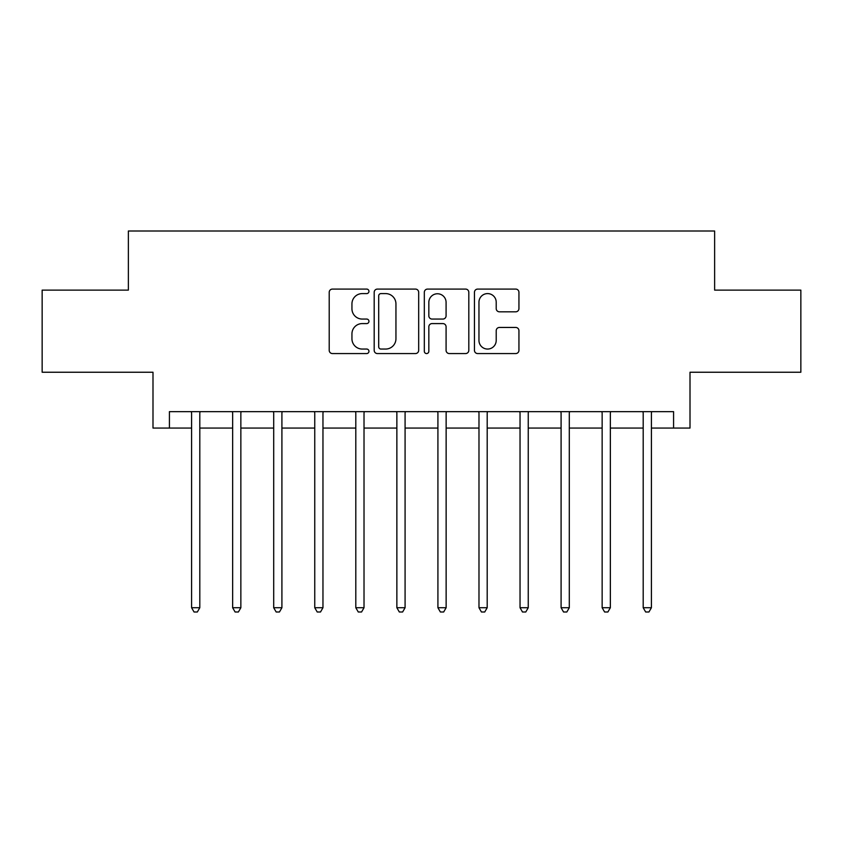 <?xml version="1.0" encoding="UTF-8"?>
<svg xmlns="http://www.w3.org/2000/svg" width="843" height="843" viewBox="0 0 843 843"><rect width="100%" height="100%" fill="white"/><g stroke="black" fill="none" stroke-linecap="round" stroke-linejoin="round"><path stroke-width="1.26" d="M368.949 291.341A2.255 2.255 0 0 0 366.694 289.086L332.437 289.086A3.224 3.224 0 0 0 329.213 292.31L329.213 350.34A3.224 3.224 0 0 0 332.437 353.565L366.694 353.565A2.255 2.255 0 0 0 368.949 351.31A2.255 2.255 0 0 0 366.694 349.055L362.258 349.055A10.316 10.316 0 0 1 351.942 338.738L351.942 333.902A10.316 10.316 0 0 1 362.258 323.586L366.694 323.586A2.255 2.255 0 0 0 368.949 321.331A2.255 2.255 0 0 0 366.694 319.065L362.258 319.065A10.316 10.316 0 0 1 351.942 308.749L351.942 303.912A10.316 10.316 0 0 1 362.258 293.596L366.694 293.596A2.255 2.255 0 0 0 368.949 291.341M515.716 311.815A3.224 3.224 0 0 0 518.94 308.591L518.94 292.31A3.224 3.224 0 0 0 515.716 289.086L477.675 289.086A3.224 3.224 0 0 0 474.451 292.31L474.451 350.34A3.224 3.224 0 0 0 477.675 353.565L515.716 353.565A3.224 3.224 0 0 0 518.94 350.34L518.94 330.677A3.224 3.224 0 0 0 515.716 327.453L499.435 327.453A3.224 3.224 0 0 0 496.211 330.677L496.211 340.424A8.62 8.62 0 0 1 487.591 349.055A8.62 8.62 0 0 1 478.961 340.424L478.961 302.226A8.62 8.62 0 0 1 487.591 293.596A8.62 8.62 0 0 1 496.211 302.226L496.211 308.591A3.224 3.224 0 0 0 499.435 311.815L515.716 311.815M169.422 428.065L169.422 411.647L673.578 411.647L673.578 428.065L690.006 428.065L690.006 372.237L800.85 372.237L800.85 290.118L714.632 290.118L714.632 231.003L128.368 231.003L128.368 290.118L42.15 290.118L42.15 372.237L152.994 372.237L152.994 428.065L191.593 428.065M418.676 292.31A3.224 3.224 0 0 0 415.451 289.086L377.411 289.086A3.224 3.224 0 0 0 374.187 292.31L374.187 350.34A3.224 3.224 0 0 0 377.411 353.565L415.451 353.565A3.224 3.224 0 0 0 418.676 350.34L418.676 292.31M427.549 289.086L465.589 289.086A3.224 3.224 0 0 1 468.813 292.31L468.813 350.34A3.224 3.224 0 0 1 465.589 353.565L449.308 353.565A3.224 3.224 0 0 1 446.084 350.34L446.084 326.81A3.224 3.224 0 0 0 442.86 323.586L432.059 323.586A3.224 3.224 0 0 0 428.834 326.81L428.834 351.31A2.255 2.255 0 0 1 426.579 353.565A2.255 2.255 0 0 1 424.324 351.31L424.324 292.31A3.224 3.224 0 0 1 427.549 289.086M199.802 428.065L232.647 428.065M240.856 428.065L273.701 428.065M281.91 428.065L314.755 428.065M322.964 428.065L355.809 428.065M364.018 428.065L396.863 428.065M405.083 428.065L437.917 428.065M446.137 428.065L478.982 428.065M487.191 428.065L520.036 428.065M528.245 428.065L561.09 428.065M569.299 428.065L602.144 428.065M610.353 428.065L643.198 428.065M651.407 428.065L673.578 428.065M380.962 293.596A2.255 2.255 0 0 0 378.707 295.861L378.707 346.789A2.255 2.255 0 0 0 380.962 349.055L385.63 349.055A10.316 10.316 0 0 0 395.947 338.738L395.947 303.912A10.316 10.316 0 0 0 385.63 293.596L380.962 293.596M446.084 302.384A8.62 8.62 0 0 0 437.454 293.764A8.62 8.62 0 0 0 428.834 302.384L428.834 315.84A3.224 3.224 0 0 0 432.059 319.065L442.86 319.065A3.224 3.224 0 0 0 446.084 315.84L446.084 302.384M200.202 411.647L200.044 412.058A3.288 3.288 0 0 0 199.802 413.291L199.802 607.729L191.593 607.729L191.593 413.291A3.288 3.288 0 0 0 191.35 412.058L191.182 411.647M199.802 607.729L197.336 611.997L194.059 611.997L191.593 607.729M241.267 411.647L241.098 412.058A3.288 3.288 0 0 0 240.856 413.291L240.856 607.729L232.647 607.729L232.647 413.291A3.288 3.288 0 0 0 232.405 412.058L232.236 411.647M240.856 607.729L238.39 611.997L235.113 611.997L232.647 607.729M282.321 411.647L282.152 412.058A3.288 3.288 0 0 0 281.91 413.291L281.91 607.729L273.701 607.729L273.701 413.291A3.288 3.288 0 0 0 273.459 412.058L273.301 411.647M281.91 607.729L279.444 611.997L276.167 611.997L273.701 607.729M323.375 411.647L323.206 412.058A3.288 3.288 0 0 0 322.964 413.291L322.964 607.729L314.755 607.729L314.755 413.291A3.288 3.288 0 0 0 314.523 412.058L314.355 411.647M322.964 607.729L320.509 611.997L317.221 611.997L314.755 607.729M364.429 411.647L364.26 412.058A3.288 3.288 0 0 0 364.018 413.291L364.018 607.729L355.809 607.729L355.809 413.291A3.288 3.288 0 0 0 355.577 412.058L355.409 411.647M364.018 607.729L361.563 611.997L358.275 611.997L355.809 607.729M405.483 411.647L405.314 412.058A3.288 3.288 0 0 0 405.083 413.291L405.083 607.729L396.863 607.729L396.863 413.291A3.288 3.288 0 0 0 396.631 412.058L396.463 411.647M405.083 607.729L402.617 611.997L399.329 611.997L396.863 607.729M446.537 411.647L446.368 412.058A3.288 3.288 0 0 0 446.137 413.291L446.137 607.729L437.917 607.729L437.917 413.291A3.288 3.288 0 0 0 437.686 412.058L437.517 411.647M446.137 607.729L443.671 611.997L440.383 611.997L437.917 607.729M487.591 411.647L487.423 412.058A3.288 3.288 0 0 0 487.191 413.291L487.191 607.729L478.982 607.729L478.982 413.291A3.288 3.288 0 0 0 478.74 412.058L478.571 411.647M487.191 607.729L484.725 611.997L481.437 611.997L478.982 607.729M528.645 411.647L528.477 412.058A3.288 3.288 0 0 0 528.245 413.291L528.245 607.729L520.036 607.729L520.036 413.291A3.288 3.288 0 0 0 519.794 412.058L519.625 411.647M528.245 607.729L525.779 611.997L522.491 611.997L520.036 607.729M569.699 411.647L569.541 412.058A3.288 3.288 0 0 0 569.299 413.291L569.299 607.729L561.09 607.729L561.09 413.291A3.288 3.288 0 0 0 560.848 412.058L560.679 411.647M569.299 607.729L566.833 611.997L563.556 611.997L561.09 607.729M610.764 411.647L610.595 412.058A3.288 3.288 0 0 0 610.353 413.291L610.353 607.729L602.144 607.729L602.144 413.291A3.288 3.288 0 0 0 601.902 412.058L601.733 411.647M610.353 607.729L607.887 611.997L604.61 611.997L602.144 607.729M651.818 411.647L651.65 412.058A3.288 3.288 0 0 0 651.407 413.291L651.407 607.729L643.198 607.729L643.198 413.291A3.288 3.288 0 0 0 642.956 412.058L642.798 411.647M651.407 607.729L648.941 611.997L645.664 611.997L643.198 607.729"/></g></svg>
